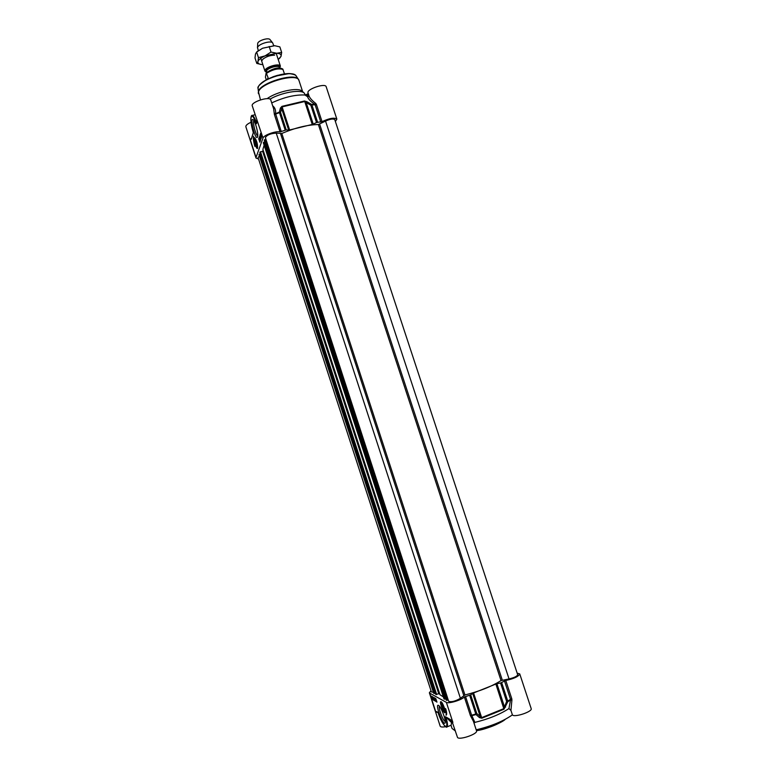<?xml version="1.0" encoding="UTF-8"?>
<svg xmlns="http://www.w3.org/2000/svg" width="777" height="777" viewBox="0 0 777 777"><rect width="100%" height="100%" fill="white"/><g stroke="black" fill="none" stroke-linecap="round" stroke-linejoin="round"><path stroke-width="1.17" d="M444.24 709.993L443.745 709.809M442.045 704.632C443.56 706.876 444.123 708.595 443.735 709.799L442.045 704.632M442.142 706.06L442.298 705.419L443.045 706.575L443.463 709.003L442.589 705.875M442.715 707.847L443.366 707.585M443.89 710.333L441.851 704.079C441.385 705.526 442.064 707.604 443.89 710.333M517.161 673.144L519.745 673.912C518.647 676.495 513.986 678.68 505.769 680.477L500.563 683.002L506.623 701.466L507.789 701.718L507.731 701.068L506.623 701.466L503.914 708.585L481.623 717.637L476.787 713.539L475.786 713.995L476.019 714.568L476.787 713.539L470.707 694.91L464.355 696.998C461.489 700.096 448.543 703.962 446.377 702.369L452.884 722.387L450.961 720.114M446.377 702.369L429.71 693.142L429.36 692.763L430.992 690.724M470.707 694.91L472.659 693.385L480.254 716.617L479.516 717.637L481.837 718.21L503.991 709.216L507.789 701.718L510.528 700.019L508.945 708.556L510.926 710.401L511.897 700.213L510.528 700.019L510.528 699.339L511.82 698.882L505.769 680.477M481.837 718.21L473.562 692.967L472.659 693.385M473.562 692.967L495.872 684.061L503.991 709.216M505.604 707.051L504.477 706.798L496.901 683.711L495.872 684.061M496.901 683.711L500.563 683.002M452.437 721.843L446.328 717.181L445.328 716.705L445.464 717.88C449.766 732.041 442.841 727.126 438.199 713.053L438.189 713.043C442.608 726.009 446.989 728.088 446.833 726.961C447.882 726.291 447.639 723.251 446.124 717.841L445.464 717.88M451.952 721.143L457.42 737.169C458.041 740.782 478.156 734.08 476.524 730.807L473.475 721.474M436.907 711.528L435.858 712.111L437.092 711.79M446.882 726.942L451.136 725.223L451.554 722.62L446.183 717.268M429.36 692.763L440.19 726.174C440.617 727.058 442.395 727.233 445.542 726.709M433.411 699.164L433.003 697.765L433.566 699.106M435.081 699.251L435.169 700.194M435.256 698.999L435.819 701.029L435.314 699.028M435.897 700.563L436.179 701.048L436.052 700.504M435.547 699.611L436.256 701.262L435.547 699.611M432.41 697.843L432.711 699.057L432.41 697.843M432.333 697.678L432.42 698.659L432.333 697.678M432.303 697.299L432.449 699.057L432.381 697.445M432.944 698.834L433.236 699.387L433.1 698.776M432.886 698.115L433.323 699.591L432.886 698.115M435.373 700.669L436.839 701.806M434.46 697.843L434.79 698.863M432.702 699.242L434.1 700.252M431.75 696.328L432.303 697.086M432.498 699.611L431.361 696.114L433.061 697.066L434.207 700.582L432.779 699.504M435.217 701.155L434.071 697.629L435.8 698.601L436.946 702.146L435.499 701.048M445.775 708.877C446.804 712.616 446.95 714.723 446.212 715.19L445.872 715.054C446.581 714.529 446.338 712.354 445.163 708.517L445.775 708.877M445.561 708.75C446.649 712.392 446.853 714.452 446.163 714.937L445.911 715.044M474.067 723.28L474.893 722.396L471.6 715.083L465.53 696.464M464.355 696.998L470.425 715.627L473.426 721.318M479.516 717.637L476.019 714.568L471.921 715.636L470.988 716.763M511.897 700.213L511.82 698.882M510.926 710.401L512.393 714.859C514.102 717.831 532.76 711.625 531.186 708.614L519.745 673.912M445.27 721.493L445.027 721.386C442.783 720.298 438.131 707.653 439.432 706.244M438.539 705.399L438.5 705.37C434.528 703.204 443.502 726.883 445.134 722.853C446.387 720.706 440.977 706.419 438.539 705.399M441.103 701.748L440.947 701.689C438.869 701.058 443.92 714.364 445.114 712.645C446.153 711.771 442.705 702.408 441.103 701.748M512.393 714.859C503.321 721.25 491.258 726.233 476.194 729.817M455.409 730.982L452.049 728.467L451.01 725.271M474.893 722.396C488.723 718.987 500.077 714.374 508.945 708.556M451.554 722.62L452.661 722.513M451.69 722.192L446.377 717.375M255.196 140.724L255.225 140.647C256.439 142.142 256.866 143.794 256.488 145.6L255.196 140.724M255.516 142.793L255.429 141.453L255.876 141.764L256.497 144.755L255.516 142.793L256.157 142.638M255.05 140.161C255.118 143.162 255.72 145.134 256.866 146.076L255.05 140.161M308.955 95.707L307.663 96.785C308.08 98.805 310.441 101.311 314.743 104.293L311.596 104.409L306.915 101.729L306.167 102.545L310.819 105.225L311.907 104.914L311.596 104.409L310.819 105.225L316.501 122.513L322.057 121.649C329.458 118.201 334.392 117.356 336.859 119.134L335.382 121.503M316.501 122.513L313.257 124.135L306.167 102.545L304.429 101.01L281.944 106.362L280.429 108.032L279.351 112.121L280.546 112.471L279.351 112.121L275.563 113.665C275.893 110.149 274.932 107.527 272.659 105.798M280.429 108.032L281.585 108.401L288.685 130.128L286.227 129.885L280.546 112.471L282.1 106.896L304.73 101.515L312.247 124.446L313.257 124.135M312.247 124.446L289.636 129.963L281.944 106.362M288.685 130.128L289.636 129.963M258.537 158.984L256.002 158.052L256.031 157.459L262.985 138.063C263.636 135.179 275.942 130.73 280.07 131.896L286.227 129.885M251.612 138.053L250.262 139.666L251.311 138.966L250.262 139.666L256.031 157.459M251.321 139.238L252.933 134.042M252.933 134.353L253.292 132.673M253.283 132.984L253.127 131.876M253.001 131.41L252.991 131.381C248.795 117.774 251.495 109.761 256.002 123.213L256.546 122.863C254.798 117.958 253.321 115.482 252.117 115.452L252.069 115.462M256.002 123.213L256.42 123.737L256.818 122.348M256.721 122.824L256.905 120.814M262.985 138.063L252.253 105.837C250.515 102.098 269.969 95.882 270.746 99.922L273.63 108.77L274.388 114.472L280.07 131.896M260.742 136.16L261.111 137.762L260.849 136.14M259.945 138.52L260.314 140.103L260.072 138.491M260.188 140.579L259.605 138.364L260.441 140.52M259.654 139.365L259.712 139.928L259.654 139.365M259.965 140.19L259.46 138.86L260.042 140.171M261.344 136.198L261.043 134.664L261.344 136.198M261.528 136.266L261.218 134.916M261.46 135.654L261.402 136.296M261.752 136.801L261.072 134.45M261.596 136.082L261.499 136.869M261.538 136.587L261.033 138.84L259.916 135.421L260.674 133.246L261.8 136.684M260.955 135.693L261.023 136.286L260.955 135.693M261.13 136.791L260.732 135.13L261.13 136.791M259.703 137.354L259.411 139.248M259.926 140.851L260.12 141.433M260.897 133.926L260.713 135.625M258.741 138.821L259.479 136.684L260.586 140.093L259.839 142.21L258.741 138.821L259.227 138.704M259.916 135.421L260.421 135.305M254.846 146.358C253.545 141.608 253.117 138.248 253.564 136.276C253.331 138.471 253.836 141.599 255.079 145.678L254.846 146.358M306.478 94.551L307.906 93.774L308.624 95.95L306.478 94.551L304.953 94.998C295.182 94.571 284.168 97.174 271.911 102.807L271.717 102.894M336.859 119.134L326.165 86.703C325.398 82.76 306.303 89.229 308.022 92.851L309.1 96.134C310.042 98.29 312.247 100.709 315.715 103.399L316.394 104.419L315.122 104.798L320.784 122.028M251.039 122.251C247.397 123.922 245.668 125.418 245.853 126.748L256.002 158.052M270.007 99.135C281.323 92.531 300.427 89.18 304.225 93.036L305.332 94.969M304.953 94.998L307.663 96.785L309.061 96.105M315.715 103.399L314.743 104.293L315.122 104.798L311.907 104.914L317.579 122.193M306.915 101.729L304.429 101.01M281.303 131.663L275.563 113.665L274.194 113.325M257.75 135.878C255.963 135.509 252.68 123.485 253.69 120.998L253.875 120.629M257.575 136.888C258.751 134.295 255.206 120.775 253.049 119.668C249.436 117.152 255.4 140.763 257.459 137.15L257.575 136.888M257.605 148.154C257.643 143.978 256.682 140.511 254.739 137.752C252.894 136.956 256.177 149.806 257.459 148.388L257.605 148.154M267.152 98.65C276.709 91.579 298.106 87.024 302.02 91.132L302.088 91.191M517.686 674.737C517.093 676.311 514.209 677.699 509.042 678.923L501.039 680.584C491.656 686.489 479.632 691.287 464.947 694.959L460.411 698.319C455.361 701.252 451.447 702.262 448.679 701.34L265.384 137.607C266.929 134.975 270.542 133.479 276.233 133.11L281.808 133.469C295.318 127.749 307.507 124.767 318.385 124.534L325.534 121.076C330.244 118.988 333.323 118.512 334.77 119.648L517.686 674.737M448.212 699.902L446.173 700.096M445.716 698.717L444.017 698.921L263.345 142.861L264.772 141.987M443.366 696.92L439.976 694.725L262.898 149.456L264.102 145.202M439.627 693.628L435.732 694.395L259.848 152.457L263.316 150.738M435.314 693.103L433.712 693.288L259.003 154.798L260.344 153.963M433.391 692.297L431.381 691.899L258.09 157.614L259.382 155.954M264.258 140.384L265.928 139.277M259.858 152.467L435.742 694.405M266.657 72.242L264.976 71.163L264.996 70.425C265.724 66.803 279.807 62.888 280.39 66.123L279.662 67.987M266.307 79.817L265.423 77.117L266.161 72.805L268.075 77.622L267.317 79.273M284.479 73.883L282.799 69.066C279.011 66.832 273.465 68.085 266.161 72.805M272.717 76.894L277.535 75.32M258.294 50.69L257.537 47.591C258.139 44.066 270.959 40.151 272.708 42.949L273.689 45.649M257.478 47.921L257.711 43.376C258.207 40.501 268.599 37.325 270.037 39.608L272.708 42.949M274.64 55.196C270.415 55.216 266.589 56.459 263.16 58.945L261.82 60.703M278.234 59.538L281.012 56.371C281.507 54.497 280.07 53.458 276.69 53.263L265.064 55.876C261.023 57.741 258.654 59.644 257.954 61.568C257.585 63.258 258.828 64.248 261.703 64.53L262.83 64.569M257.284 51.505L262.568 48.252L274.767 45.697M261.47 64.51L256.798 63.432L257.954 61.568L258.459 57.644L265.064 55.876L271.008 52.069L276.69 53.263L281.662 52.428L281.012 56.371L279.419 58.557M281.662 52.428L279.846 46.882L274.534 45.678L262.568 48.252L256.585 52.108L255.487 54.002L255.002 57.935L256.798 63.432M258.459 57.644L256.643 52.069M271.008 52.069L269.182 46.474M444.852 712.256L445.182 712.315C445.202 713.733 444.065 712.053 441.763 707.264C440.559 702.797 440.365 701 441.2 701.874L441.268 701.864M444.454 712.062C446.377 713.383 443.045 703.136 441.307 702.359C439.423 701.116 442.705 711.217 444.454 712.062M450.679 719.793L446.328 717.181M445.328 716.705L445.338 717.414M429.71 693.142L435.858 712.111L437.937 712.46M505.351 719.269C502.127 722.707 483.828 730.234 476.447 730.594C488.209 728.399 497.766 724.679 505.108 719.405M503.331 720.328C495.687 725.048 486.684 728.34 476.33 730.215M471.26 716.103L472.435 715.51M470.425 715.627L475.786 713.995L469.706 695.366M504.477 680.934L510.528 699.339L507.731 701.068L501.66 682.604M255.031 137.956L254.963 137.956C254.293 137.034 254.273 138.685 254.895 142.91C256.575 147.747 257.469 149.475 257.556 148.096L257.575 148.086M254.545 138.529C253.661 140.064 256.614 149.582 257.381 147.679C258.294 146.202 255.303 136.548 254.545 138.529M256.42 123.737L256.876 120.076M251.321 138.957L253.273 132.75L252.991 131.381M322.057 121.649L316.394 104.419M285.178 130.089L279.497 112.665L274.388 114.472M259.489 85.179C263.83 78.564 285.683 71.416 293.094 74.194M260.46 99.864L258.498 91.968C260.227 82.896 297.678 72.329 298.97 80.487L302.642 91.667M258.061 88.452L258.411 91.463C259.994 82.867 295.143 72.31 298.446 79.4L298.97 80.487M296.154 75.952C295.833 75.69 296.26 74.621 289.18 73.582L274.194 76.36L267.521 79.167C260.237 83.741 257.08 86.82 258.061 88.403L258.207 87.374C259.703 79.157 292.978 69.163 296.154 75.952L298.446 79.4M325.534 121.076L509.042 678.923M319.638 124.184L502.292 680.118M318.385 124.534L501.039 680.584M281.808 133.469L464.947 694.959M280.575 133.731L463.762 695.473M276.233 133.11L460.411 698.319M264.899 139.588L447.163 700.271M264.423 139.86L446.6 700.349M264.248 140.355L446.183 700.116L264.248 140.375M264.636 142.006L445.59 698.785M263.743 142.22L444.716 699.135M263.52 142.346L444.463 699.174M263.345 142.832L444.036 698.95M262.548 151.088L438.782 693.812M260.48 151.719L436.674 694.541M260.023 151.981L436.14 694.619M260.256 153.972L435.227 693.142M259.392 154.196L434.372 693.482M259.178 154.302L434.129 693.521M259.003 154.759L433.731 693.307M266.696 72.339L266.492 71.047C267.113 68.007 278.992 64.695 279.477 67.424L279.701 68.085M279.555 67.667C280.983 63.967 266.997 67.201 266.19 70.765L266.55 71.911M266.637 73.252C273.018 69.318 278.477 68.065 283.032 69.493M446.542 717.462L445.639 717.035M253.117 131.867L252.981 131.4C249.038 117.541 251.709 114.743 252.117 115.452L255.138 114.734M302.02 91.132L304.225 93.036M258.255 92.541L258.469 93.735M280.39 66.123L276.175 53.254M264.976 71.163L260.781 58.294M257.634 51.204L256.585 52.108"/></g></svg>
